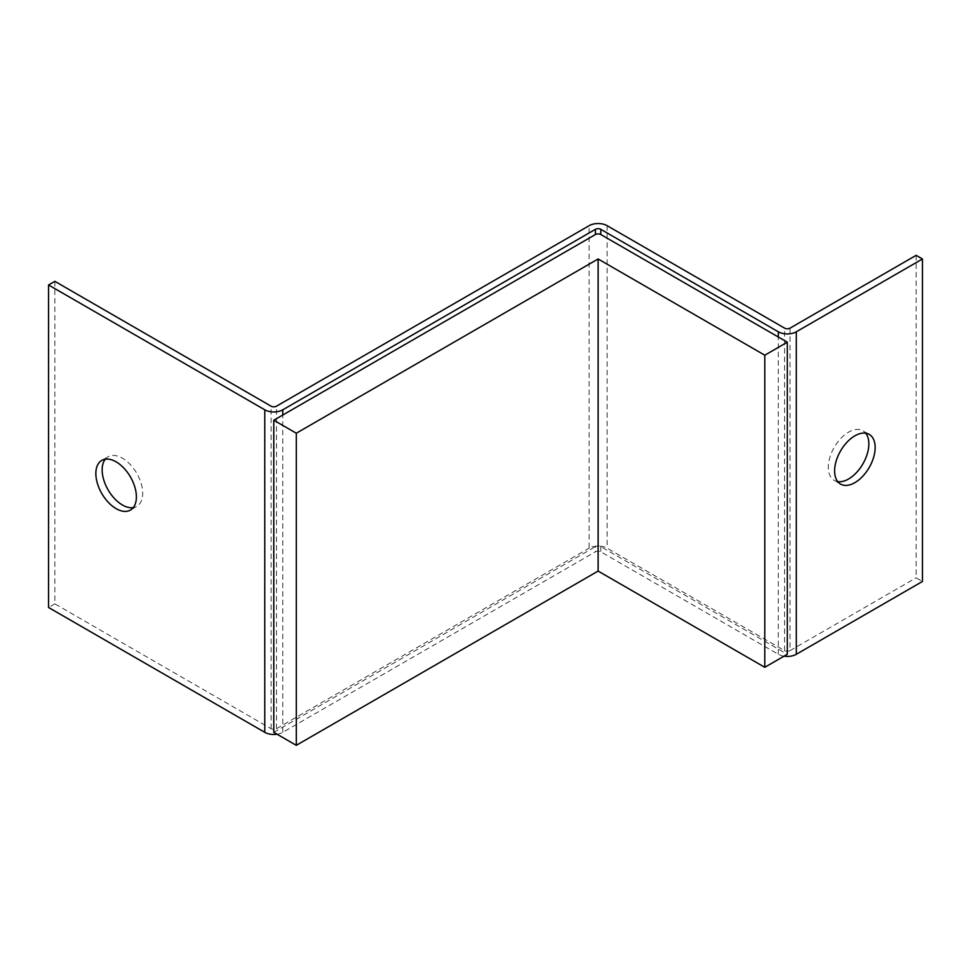 <?xml version="1.0" encoding="UTF-8"?>
<svg xmlns="http://www.w3.org/2000/svg" width="971" height="971" viewBox="0 0 971 971"><rect width="100%" height="100%" fill="white"/><g stroke="black" fill="none" stroke-linecap="round" stroke-linejoin="round"><path stroke-width="0.73" stroke-dasharray="4.86 3.64" d="M837.742 481.628A28.669 16.556 -60 0 1 834.235 480.414A28.669 16.556 -60 0 1 828.299 467.294A28.669 16.556 -60 0 1 840.813 438.443A28.669 16.556 -60 0 1 862.903 430.76A28.669 16.556 -60 0 1 865.707 433.2M105.293 459.198A28.669 16.556 60 0 1 108.097 456.771A28.669 16.556 60 0 1 130.187 464.454A28.669 16.556 60 0 1 142.701 493.304A28.669 16.556 60 0 1 136.765 506.425A28.669 16.556 60 0 1 133.258 507.639M790.018 328.149L790.018 650.643A3.823 2.209 0 0 1 784.604 650.643L607.13 548.178A12.744 7.355 180 0 0 589.106 548.178L589.106 225.685M784.01 656.19A12.744 7.355 0 0 1 778.305 654.284L600.818 551.819A3.823 2.209 180 0 0 595.417 551.819L595.417 546.624A3.823 2.209 180 0 1 600.818 546.624L787.311 654.284M277.075 734.21A12.744 7.355 0 0 0 282.792 732.316L595.417 551.819M54.862 281.335L54.862 603.841L271.079 728.675A3.823 2.209 0 0 0 276.48 728.675L589.106 548.178M54.862 603.841L48.55 607.482M916.139 255.337L916.139 577.83L922.45 581.471M790.018 650.643L916.139 577.83M273.786 732.316L595.417 546.624M784.604 650.643L784.604 328.149M607.13 225.685L607.13 548.178M778.305 654.284L778.305 336.998M600.818 546.624L600.818 551.819M282.792 732.316L282.792 415.018M276.48 728.675L276.48 406.181M271.079 728.675L271.079 406.181M840.546 484.056L834.235 480.414M130.454 510.066L136.765 506.425M101.785 460.412L108.097 456.771M869.215 434.401L862.903 430.76"/><path stroke-width="1.46" d="M865.707 433.2A28.669 16.556 -60 0 1 868.851 443.893A28.669 16.556 -60 0 1 858.352 470.45A28.669 16.556 -60 0 1 837.742 481.628M875.15 447.534A28.669 16.556 -60 0 1 862.636 476.385A28.669 16.556 -60 0 1 840.546 484.056A28.669 16.556 -60 0 1 834.611 470.935A28.669 16.556 -60 0 1 847.125 442.084A28.669 16.556 -60 0 1 869.215 434.401A28.669 16.556 -60 0 1 875.15 447.534M133.258 507.639A28.669 16.556 60 0 1 112.648 496.448A28.669 16.556 60 0 1 102.149 469.891A28.669 16.556 60 0 1 105.293 459.198M136.389 496.946A28.669 16.556 60 0 1 130.454 510.066A28.669 16.556 60 0 1 108.364 502.383A28.669 16.556 60 0 1 95.85 473.532A28.669 16.556 60 0 1 101.785 460.412A28.669 16.556 60 0 1 123.875 468.095A28.669 16.556 60 0 1 136.389 496.946M277.075 734.21A12.744 7.355 0 0 1 264.767 732.316L48.55 607.482L48.55 284.976L54.862 281.335L271.079 406.181A3.823 2.209 180 0 0 276.48 406.181L589.106 225.685A12.744 7.355 0 0 1 607.13 225.685L784.604 328.149A3.823 2.209 180 0 0 790.018 328.149L916.139 255.337L922.45 258.978L922.45 581.471L796.317 654.284A12.744 7.355 0 0 1 784.01 656.19M282.792 415.018L282.792 409.811L595.417 229.326A3.823 2.209 0 0 1 600.818 229.326L778.305 331.791A12.744 7.355 180 0 0 796.317 331.791L922.45 258.978M282.792 409.811A12.744 7.355 180 0 1 264.767 409.811L48.55 284.976M296.301 433.224L598.112 258.978L598.112 571.069L296.301 745.315L296.301 433.224L273.786 420.225L595.417 234.533L595.417 229.326M273.786 420.225L273.786 732.316L296.301 745.315M764.784 355.204L764.784 667.295L787.311 654.284L787.311 342.193L764.784 355.204L598.112 258.978M764.784 667.295L598.112 571.069M787.311 342.193L600.818 234.533A3.823 2.209 0 0 0 595.417 234.533M778.305 336.998L778.305 331.791M600.818 229.326L600.818 234.533M264.767 732.316L264.767 409.811M796.317 331.791L796.317 654.284"/></g></svg>

